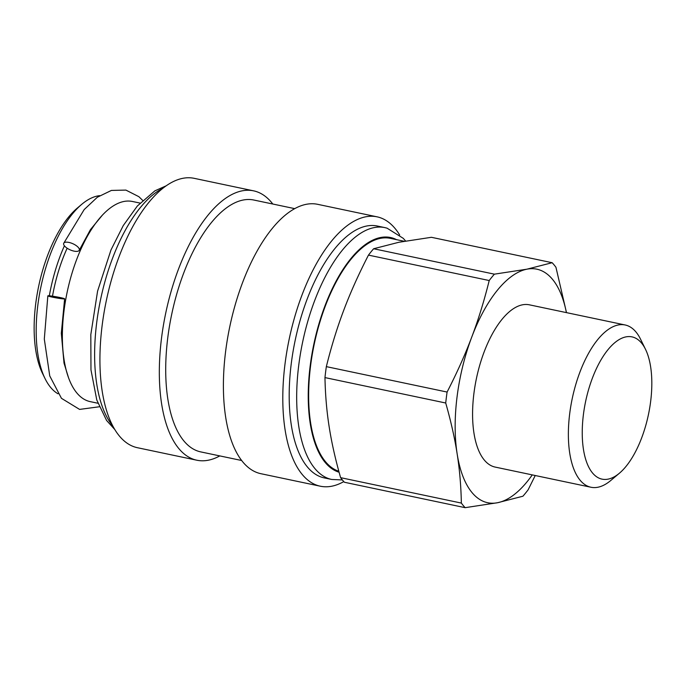 <?xml version="1.0" encoding="UTF-8"?>
<svg xmlns="http://www.w3.org/2000/svg" width="686" height="686" viewBox="0 0 686 686"><rect width="100%" height="100%" fill="white"/><g stroke="black" fill="none" stroke-linecap="round" stroke-linejoin="round"><path stroke-width="1.03" d="M140.021 203.082L132.389 201.47A102.274 45.156 101.9 0 0 132.244 201.444A102.274 45.156 101.9 0 0 67.099 292.425A102.274 45.156 101.9 0 0 90.26 401.636L97.892 403.248M67.151 248.212A95.028 41.957 101.9 0 0 52.496 296.189M64.407 245.794A102.274 45.156 101.9 0 0 49.315 295.803M58.001 393.79A102.274 45.156 -78.1 0 1 45.053 378.595A102.274 45.156 -78.1 0 1 40.946 286.739A102.274 45.156 -78.1 0 1 81.728 204.334A102.274 45.156 -78.1 0 1 99.702 195.656M81.728 204.334L77.415 207.978A97.163 42.901 101.9 0 0 38.665 286.259A97.163 42.901 101.9 0 0 42.566 373.518L45.053 378.595M272.814 204.034A137.646 60.771 101.9 0 0 255.458 191.3A137.646 60.771 101.9 0 0 253.563 190.837L194.164 178.326A137.646 60.771 101.9 0 0 106.347 300.511A137.646 60.771 101.9 0 0 137.457 447.718L196.856 460.22A137.646 60.771 101.9 0 0 219.794 455.907M253.563 190.837A137.646 60.771 101.9 0 0 165.746 313.013A137.646 60.771 101.9 0 0 196.856 460.22M294.706 208.638L253.829 200.029A128.694 56.818 101.9 0 0 171.714 314.265A128.694 56.818 101.9 0 0 200.809 451.911L241.686 460.512M399.664 234.972A137.646 60.771 101.9 0 0 378.929 217.291A137.646 60.771 101.9 0 0 377.043 216.827L317.644 204.317A137.646 60.771 101.9 0 0 229.819 326.502A137.646 60.771 101.9 0 0 260.937 473.709L320.336 486.211A137.646 60.771 101.9 0 0 343.806 481.598M377.043 216.827A137.646 60.771 101.9 0 0 289.218 339.004A137.646 60.771 101.9 0 0 320.336 486.211M331.767 479.471A128.694 56.818 101.9 0 1 302.68 341.834A128.694 56.818 101.9 0 1 384.786 227.598L377.3 226.02A128.694 56.818 101.9 0 0 295.194 340.256A128.694 56.818 101.9 0 0 324.281 477.902L331.767 479.471L342.365 479.934M404.191 241.266L390.343 238.351A119.321 52.676 101.9 0 0 380.378 238.359A119.321 52.676 101.9 0 0 312.619 352.45A119.321 52.676 101.9 0 0 338.824 471.248M326.339 366.633C331.364 346.396 337.186 327.556 343.797 310.115C350.357 292.665 358.589 274.331 368.468 255.115L489.212 280.531C484.187 300.768 478.374 319.607 471.762 337.049C465.194 354.499 456.97 372.832 447.092 392.049L326.339 366.633A134.662 59.45 -78.1 0 0 324.967 377.592L445.72 403.008A134.662 59.45 -78.1 0 1 447.092 392.049M445.72 403.008C450.908 421.23 454.724 438.157 457.142 453.806C459.611 469.464 461.018 485.885 461.352 503.078L340.608 477.662C335.411 459.448 331.604 442.513 329.177 426.872C326.708 411.214 325.31 394.784 324.967 377.592M532.259 474.892A119.321 52.676 -78.1 0 1 497.65 502.709A119.321 52.676 -78.1 0 1 457.142 453.806A119.321 52.676 -78.1 0 1 471.762 337.049A119.321 52.676 -78.1 0 1 526.882 269.195A119.321 52.676 -78.1 0 1 566.413 312.619M590.972 487.249L495.189 467.089A82.912 36.607 -78.1 0 1 475.012 385.986A82.912 36.607 -78.1 0 1 522.423 304.824A82.912 36.607 -78.1 0 1 529.343 304.816L625.135 324.975A82.912 36.607 101.9 0 0 618.206 324.984A82.912 36.607 101.9 0 0 570.803 406.146A82.912 36.607 101.9 0 0 590.972 487.249A82.912 36.607 101.9 0 0 610.806 480.457L619.449 473.177A72.682 32.088 -78.1 0 1 582.397 426.203A72.682 32.088 -78.1 0 1 625.932 336.886A72.682 32.088 -78.1 0 1 645.517 349.337A72.682 32.088 -78.1 0 1 648.433 414.61A72.682 32.088 -78.1 0 1 619.449 473.177M340.608 477.662A134.662 59.45 -78.1 0 0 344.415 482.258L465.159 507.674A134.662 59.45 -78.1 0 1 461.352 503.078M465.159 507.674L497.65 502.709L522.921 496.218A134.662 59.45 -78.1 0 0 528.1 489.847L535.234 475.518M566.49 312.636L555.952 267.3A134.662 59.45 -78.1 0 0 552.153 262.712L526.882 269.195L494.392 274.16L373.638 248.744L398.909 242.261L431.4 237.296L552.153 262.712M489.212 280.531A134.662 59.45 -78.1 0 1 494.392 274.16M368.468 255.115A134.662 59.45 -78.1 0 1 373.638 248.744M645.517 349.337L640.544 339.193A82.912 36.607 101.9 0 0 625.135 324.975M74.028 251.127A8.524 3.353 24 0 1 63.704 243.307A8.524 3.353 24 0 1 72.853 243.719A8.524 3.353 24 0 1 79.267 250.253A8.524 3.353 24 0 1 74.028 251.127M60.025 297.527A8.524 0.532 -169.9 0 1 64.621 298.839A8.524 0.532 -169.9 0 1 56.132 297.861A8.524 0.532 -169.9 0 1 47.84 295.838A8.524 0.532 -169.9 0 1 60.025 297.527M112.804 425.972A128.694 56.818 -78.1 0 1 100.628 299.302A128.694 56.818 -78.1 0 1 162.839 188.29M339.09 472.225A120.179 53.054 -78.1 0 1 314.728 340.119A120.179 53.054 -78.1 0 1 392.169 237.922A120.179 53.054 -78.1 0 1 396.508 239.646M114.836 429.573L106.579 420.458L96.777 399.972L90.972 369.883L90.818 334.614L97.584 291.121L110.986 249.944L123.248 225.6L137.337 206.014L154.864 190.854L166.149 185.82M384.786 227.598L387.041 228.155L403.239 238.325L405.598 241.009M64.621 298.839L61.311 333.267L64.012 363.1L68.368 377.214M47.84 295.838L44.307 339.055L49.744 375.911L61.448 398.317L79.585 409.405L99.247 406.781M142.697 200.389L138.855 196.676L125.898 190.091L111.415 190.425L97.335 197.242L84.181 209.573L63.704 243.307M79.267 250.253L90.449 229.613L102.514 214.992"/></g></svg>

